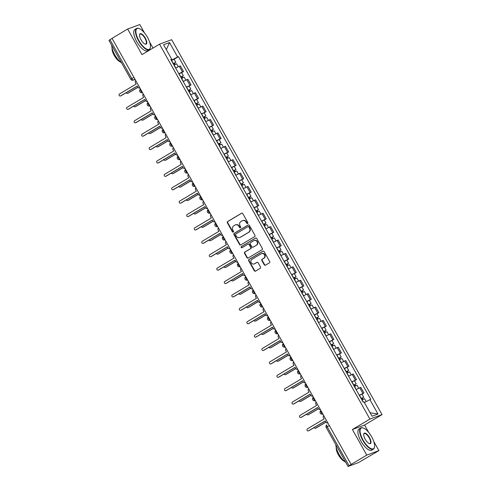 <?xml version="1.0" encoding="UTF-8"?>
<svg xmlns="http://www.w3.org/2000/svg" width="491" height="491" viewBox="0 0 491 491"><rect width="100%" height="100%" fill="white"/><g stroke="black" fill="none" stroke-linecap="round" stroke-linejoin="round"><path stroke-width="0.74" d="M247.605 223.491A0.675 0.626 -110.2 0 0 247.814 222.583L242.787 213.628A0.97 0.896 -110.2 0 0 241.541 213.241L227.677 221.515A0.97 0.896 -110.2 0 0 227.382 222.816L232.403 231.777A0.675 0.626 -110.2 0 0 233.274 232.04A0.675 0.626 -110.2 0 0 233.483 231.132L232.832 229.972A3.099 2.866 -110.2 0 1 233.784 225.805L234.937 225.111A3.099 2.866 -110.2 0 1 238.921 226.339L239.571 227.499A0.675 0.626 -110.2 0 0 240.437 227.769A0.675 0.626 -110.2 0 0 240.645 226.854L239.995 225.694A3.099 2.866 -110.2 0 1 240.946 221.527L242.106 220.84A3.099 2.866 -110.2 0 1 246.083 222.067L246.734 223.227A0.675 0.626 -110.2 0 0 247.605 223.491M264.244 264.784A0.97 0.896 -110.2 0 0 265.49 265.165L269.381 262.845A0.97 0.896 -110.2 0 0 269.676 261.543L264.097 251.595A0.97 0.896 -110.2 0 0 262.851 251.214L248.986 259.487A0.97 0.896 -110.2 0 0 248.685 260.789L254.27 270.737A0.97 0.896 -110.2 0 0 255.51 271.118L260.212 268.313A0.97 0.896 -110.2 0 0 260.506 267.012L258.119 262.753A0.97 0.896 -110.2 0 0 256.879 262.372L254.547 263.759A2.59 2.394 -110.2 0 1 251.122 262.538A2.59 2.394 -110.2 0 1 252.018 259.254L261.144 253.804A2.59 2.394 -110.2 0 1 264.569 255.025A2.59 2.394 -110.2 0 1 263.673 258.315L262.151 259.223A0.97 0.896 -110.2 0 0 261.856 260.525L264.244 264.784L264.6 264.649A0.97 0.896 -110.2 0 0 265.521 265.146M369.901 419.075L352.397 429.515L366.759 455.108L351.139 464.425L112.04 38.347L127.654 29.03L142.016 54.618L159.514 44.178L369.901 419.075L382.053 414.594L171.672 39.697L159.514 44.178M254.669 236.631A0.97 0.896 -110.2 0 0 254.964 235.33L249.385 225.381A0.97 0.896 -110.2 0 0 248.139 225.001L234.275 233.274A0.97 0.896 -110.2 0 0 233.98 234.575L239.559 244.524A0.97 0.896 -110.2 0 0 240.805 244.905L254.669 236.631M256.738 238.491L262.323 248.434A0.97 0.896 -110.2 0 1 262.022 249.735L248.158 258.008A0.97 0.896 -110.2 0 1 246.912 257.628L244.524 253.374A0.97 0.896 -110.2 0 1 244.825 252.067L250.447 248.716A0.97 0.896 -110.2 0 0 250.741 247.409L249.158 244.586A0.97 0.896 -110.2 0 0 247.918 244.205L242.063 247.697A0.675 0.626 -110.2 0 1 241.167 247.378A0.675 0.626 -110.2 0 1 241.4 246.519L255.498 238.104A0.97 0.896 -110.2 0 1 256.738 238.491M366.759 455.108L378.911 450.628L358.227 462.725L348.051 466.45L326.22 427.551L327.233 426.845L349.064 465.744L348.051 466.45M153.002 48.063L149.589 41.974M144.55 33.001L139.806 24.55L127.654 29.03M368.716 432.461L364.549 425.04L382.053 414.594M378.911 450.628L373.749 441.434M351.139 464.425L349.064 465.744M133.902 77.308L130.778 79.272L108.947 40.372L109.959 39.667L131.791 78.566A1.976 0.743 59.2 0 0 133.46 80.021L135.086 79.425M112.071 38.408L109.959 39.667M178.847 73.742L182.462 71.919L179.283 66.254L175.661 68.071M179.283 66.254L180.363 65.855L183.548 71.52L181.615 72.674M182.462 71.919L183.548 71.52M189.133 86.072L191.06 84.918L187.881 79.247L183.18 81.469M186.359 87.134L191.06 84.918M196.645 99.464L198.579 98.31L195.4 92.646L190.698 94.867M193.877 100.532L198.579 98.31M204.164 112.862L206.097 111.709L202.918 106.044L198.217 108.259M201.396 113.93L206.097 111.709M211.682 126.255L213.616 125.107L210.436 119.436L205.735 121.658M208.914 127.322L213.616 125.107M219.201 139.653L221.128 138.499L217.949 132.834L213.247 135.05M216.433 140.721L221.128 138.499M226.719 153.045L228.646 151.897L225.467 146.226L220.766 148.448M223.945 154.113L228.646 151.897M234.232 166.443L236.165 165.289L232.986 159.624L228.284 161.84M231.464 167.511L236.165 165.289M241.75 179.835L243.683 178.687L240.504 173.016L235.803 175.238M238.982 180.903L243.683 178.687M249.268 193.233L251.202 192.079L248.016 186.414L243.321 188.63M246.5 194.301L251.202 192.079M256.787 206.631L258.714 205.477L255.535 199.806L250.833 202.028M254.019 207.693L258.714 205.477M264.305 220.023L266.232 218.869L263.053 213.204L258.352 215.426M261.531 221.091L266.232 218.869M271.818 233.421L273.751 232.268L270.572 226.603L265.87 228.818M269.05 234.483L273.751 232.268M279.336 246.813L281.269 245.66L278.09 239.995L273.389 242.216M276.568 247.881L281.269 245.66M286.854 260.212L288.788 259.058L285.602 253.393L280.907 255.608M284.086 261.28L288.788 259.058M294.373 273.604L296.3 272.456L293.121 266.785L288.42 269.007M291.599 274.672L296.3 272.456M301.885 287.002L303.819 285.848L300.639 280.183L295.938 282.399M299.117 288.07L303.819 285.848M309.404 300.394L311.337 299.246L308.158 293.575L303.456 295.797M306.636 301.462L311.337 299.246M316.922 313.792L318.855 312.638L315.676 306.973L310.975 309.189M314.154 314.86L318.855 312.638M324.441 327.19L326.374 326.036L323.188 320.365L318.487 322.587M321.673 328.252L326.374 326.036M331.959 340.582L333.886 339.428L330.707 333.763L326.006 335.979M329.185 341.65L333.886 339.428M339.471 353.98L341.405 352.826L338.225 347.155L333.524 349.377M336.703 355.042L341.405 352.826M346.99 367.372L348.923 366.218L345.744 360.554L341.042 362.775M344.222 368.44L348.923 366.218M354.508 380.77L356.441 379.617L353.256 373.952L348.561 376.167M351.74 381.832L356.441 379.617M362.027 394.163L363.954 393.009L360.775 387.344L356.073 389.566M359.259 395.23L363.954 393.009M171.316 60.319L171.236 59.521M170.978 59.724L171.678 59.178L163.583 44.749L169.53 42.557L177.625 56.981L171.592 60.154M364.347 402.51L370.723 399.287L178.46 56.674L177.625 56.981M369.895 399.594L377.99 414.023L372.037 416.215L363.941 401.791L363.107 402.098L170.843 59.485L171.678 59.178M352.397 429.515L364.549 425.04M174.096 59.282L178.46 56.674M169.53 42.557L166.332 49.652M370.097 412.753L377.99 414.023M247.673 223.442A0.675 0.626 -110.2 0 1 247.09 223.092L246.439 221.932A3.099 2.866 -110.2 0 0 242.898 220.496L242.548 220.631M235.379 224.903L235.735 224.774A3.099 2.866 -110.2 0 1 239.27 226.21L239.921 227.37A0.675 0.626 -110.2 0 0 240.51 227.72M241.86 213.131L228.033 221.386A0.97 0.896 -110.2 0 0 227.732 222.687L232.759 231.642A0.675 0.626 -110.2 0 0 233.348 231.991M248.464 224.89L234.63 233.145A0.97 0.896 -110.2 0 0 234.33 234.446L239.915 244.389A0.97 0.896 -110.2 0 0 240.835 244.886M248.827 226.952A0.675 0.626 -110.2 0 0 247.955 226.689L235.784 233.949A0.675 0.626 -110.2 0 0 235.576 234.858L236.263 236.079A3.099 2.866 -110.2 0 0 240.24 237.306L248.563 232.341A3.099 2.866 -110.2 0 0 249.514 228.174L248.827 226.952L249.183 226.824A0.675 0.626 -110.2 0 0 248.311 226.554M239.798 237.521L240.154 237.386A3.099 2.866 -110.2 0 0 240.596 237.178L240.24 237.306M249.183 226.824L249.864 228.045A3.099 2.866 -110.2 0 1 248.912 232.212L240.596 237.178M248.053 244.137L248.409 244.009A0.97 0.896 -110.2 0 1 249.514 244.457L251.097 247.28A0.97 0.896 -110.2 0 1 250.803 248.581L245.175 251.938A0.97 0.896 -110.2 0 0 244.88 253.239L247.268 257.499A0.97 0.896 -110.2 0 0 248.188 257.99M255.817 237.994L241.75 246.39A0.675 0.626 -110.2 0 0 242.143 247.648M256.284 245.23A2.59 2.394 -110.2 0 0 254.117 240.547A2.59 2.394 -110.2 0 0 253.749 240.725L250.533 242.64A0.97 0.896 -110.2 0 0 250.238 243.947L251.822 246.77A0.97 0.896 -110.2 0 0 253.068 247.151L256.633 245.101A2.59 2.394 -110.2 0 0 254.473 240.418L254.117 240.547M253.135 247.126A0.97 0.896 -110.2 0 0 253.417 247.022L253.068 247.151M256.633 245.101L253.417 247.022M261.513 253.632L261.869 253.497A2.59 2.394 -110.2 0 1 264.029 258.186L262.507 259.095A0.97 0.896 -110.2 0 0 262.212 260.396L264.6 264.649M254.178 263.937L254.528 263.808A2.59 2.394 -110.2 0 0 254.903 263.63L254.547 263.759M257.198 262.262L254.903 263.63M263.17 251.104L249.336 259.358A0.97 0.896 -110.2 0 0 249.041 260.66L254.62 270.602A0.97 0.896 -110.2 0 0 255.547 271.1M173.98 65.07L176.619 63.775L178.264 66.708M173.2 63.689L174.679 62.94L174.072 63.364L174.778 64.622M126.224 92.695A1.135 1.05 -110.2 0 0 127.752 93.296L137.946 87.214M173.163 63.615L175.796 62.314L174.532 63.192L175.207 64.395M171.427 60.522L174.066 59.221L175.796 62.314M137.996 87.288L128.212 93.124A1.135 1.05 69.8 0 1 128.053 93.204L127.592 93.37M174.004 63.241L174.532 63.192M135.737 80.585A1.976 1.823 -110.2 0 0 135.528 82.911L136.154 84.029L119.559 93.928A1.135 1.05 -110.2 0 0 120.504 95.984A1.135 1.05 -110.2 0 0 120.663 95.905L137.265 86.005L137.891 87.116A1.976 1.823 -110.2 0 0 139.953 88.092M137.308 86.078L121.124 95.739A1.135 1.05 69.8 0 1 120.964 95.813L120.504 95.984M181.498 78.468L184.137 77.167L185.782 80.101M180.719 77.081L182.198 76.338L181.59 76.762L182.296 78.02M133.742 106.093A1.135 1.05 -110.2 0 0 135.27 106.688L145.465 100.606M180.676 77.007L183.315 75.706L182.051 76.59L182.726 77.787M178.945 73.914L181.584 72.619L183.315 75.706M145.514 100.68L135.731 106.522A1.135 1.05 69.8 0 1 135.565 106.596L135.105 106.768M181.523 76.633L182.051 76.59M189.017 91.866L191.656 90.565L193.301 93.499M188.237 90.479L189.716 89.73L189.109 90.154L189.814 91.412M141.261 119.485A1.135 1.05 -110.2 0 0 142.789 120.086L152.983 114.004M188.194 90.405L190.833 89.104L189.569 89.982L190.244 91.185M186.457 87.312L189.096 86.011L190.833 89.104M153.032 114.078L143.249 119.914A1.135 1.05 69.8 0 1 143.084 119.994L142.623 120.16M189.035 90.031L189.569 89.982M143.255 93.977A1.976 1.823 -110.2 0 0 143.047 96.304L143.673 97.421L127.077 107.326A1.135 1.05 -110.2 0 0 128.022 109.376A1.135 1.05 -110.2 0 0 128.182 109.303L144.784 99.397L145.41 100.514A1.976 1.823 -110.2 0 0 147.472 101.49M144.827 99.477L128.642 109.131A1.135 1.05 69.8 0 1 128.482 109.211L128.022 109.376M150.774 107.376A1.976 1.823 -110.2 0 0 150.565 109.702L151.191 110.819L134.589 120.725A1.135 1.05 -110.2 0 0 135.541 122.775A1.135 1.05 -110.2 0 0 135.7 122.695L152.296 112.795L152.928 113.912A1.976 1.823 -110.2 0 0 154.984 114.882M152.345 112.869L136.16 122.529A1.135 1.05 69.8 0 1 136.001 122.603L135.541 122.775M138.843 40.52A12.036 4.542 59.2 0 0 150.387 47.424A12.036 4.542 59.2 0 0 147.484 37.334A12.036 4.542 59.2 0 0 139.119 28.539A12.036 4.542 59.2 0 0 138.843 40.52M150.35 47.596A12.336 4.652 -120.8 0 1 150.326 47.774A12.336 4.652 -120.8 0 1 149.246 49.659A12.336 4.652 -120.8 0 1 138.499 40.704A12.336 4.652 -120.8 0 1 136.608 28.478A12.336 4.652 -120.8 0 1 138.781 28.423A12.336 4.652 -120.8 0 1 138.953 28.484M141.003 39.728A6.021 2.271 -120.8 0 1 139.554 34.683A6.021 2.271 -120.8 0 1 145.324 38.132A6.021 2.271 -120.8 0 1 145.189 44.122A6.021 2.271 -120.8 0 1 141.003 39.728M145.011 44.055A5.72 2.16 59.2 0 0 145.858 43.981A5.72 2.16 59.2 0 0 144.98 38.31A5.72 2.16 59.2 0 0 139.996 34.155A5.72 2.16 59.2 0 0 139.53 34.867M121.602 62.928A12.336 4.652 -120.8 0 1 114.796 54.845A12.336 4.652 -120.8 0 1 111.752 45.368M120.313 61.915A8.881 3.351 -120.8 0 1 114.231 55.465A8.881 3.351 -120.8 0 1 112.077 48.118M149.246 49.659L147.521 50.69A12.336 4.652 -120.8 0 1 136.774 41.729A12.336 4.652 -120.8 0 1 134.884 29.509L136.608 28.478M363.009 439.979A12.036 4.542 59.2 0 0 374.547 446.884A12.036 4.542 59.2 0 0 371.65 436.794A12.036 4.542 59.2 0 0 363.279 427.999A12.036 4.542 59.2 0 0 363.009 439.979M374.516 447.049A12.336 4.652 -120.8 0 1 374.492 447.233A12.336 4.652 -120.8 0 1 373.412 449.118A12.336 4.652 -120.8 0 1 362.665 440.157A12.336 4.652 -120.8 0 1 360.775 427.937A12.336 4.652 -120.8 0 1 362.947 427.882A12.336 4.652 -120.8 0 1 363.119 427.943M365.169 439.181A6.021 2.271 -120.8 0 1 363.721 434.136A6.021 2.271 -120.8 0 1 369.49 437.591A6.021 2.271 -120.8 0 1 369.349 443.582A6.021 2.271 -120.8 0 1 365.169 439.181M369.177 443.514A5.72 2.16 59.2 0 0 370.024 443.441A5.72 2.16 59.2 0 0 369.146 437.769A5.72 2.16 59.2 0 0 364.162 433.614A5.72 2.16 59.2 0 0 363.696 434.32M345.768 462.387A12.336 4.652 -120.8 0 1 338.962 454.298A12.336 4.652 -120.8 0 1 335.918 444.828M344.479 461.374A8.881 3.351 -120.8 0 1 338.397 454.918A8.881 3.351 -120.8 0 1 336.243 447.577M373.412 449.118L371.687 450.149A12.336 4.652 -120.8 0 1 360.94 441.188A12.336 4.652 -120.8 0 1 359.044 428.962L360.775 427.937M196.529 105.258L199.168 103.957L200.813 106.891M195.756 103.871L197.235 103.128L196.627 103.552L197.333 104.81M148.773 132.883A1.135 1.05 -110.2 0 0 150.301 133.478L160.496 127.396M195.713 103.797L198.352 102.502L197.087 103.38L197.756 104.583M193.976 100.71L196.615 99.409L198.352 102.502M160.545 127.476L150.762 133.313A1.135 1.05 69.8 0 1 150.602 133.386L150.142 133.558M196.553 103.423L197.087 103.38M204.047 118.656L206.686 117.355L208.331 120.289M203.268 117.269L204.747 116.52L204.139 116.944L204.851 118.202M156.291 146.275A1.135 1.05 -110.2 0 0 157.82 146.877L168.014 140.794M203.231 117.196L205.87 115.894L204.6 116.778L205.275 117.975M201.494 114.102L204.133 112.801L205.87 115.894M168.063 140.868L158.28 146.705A1.135 1.05 69.8 0 1 158.12 146.784L157.66 146.95M204.072 116.821L204.6 116.778M211.566 132.048L214.205 130.747L215.85 133.681M210.786 130.661L212.265 129.919L211.658 130.342L212.364 131.6M163.81 159.673A1.135 1.05 -110.2 0 0 165.338 160.269L175.532 154.186M210.749 130.588L213.382 129.293L212.118 130.17L212.793 131.373M209.013 127.5L211.652 126.199L213.382 129.293M175.582 154.266L165.798 160.103A1.135 1.05 69.8 0 1 165.639 160.176L165.179 160.348M211.59 130.213L212.118 130.17M158.292 120.768A1.976 1.823 -110.2 0 0 158.084 123.1L158.71 124.211L142.108 134.117A1.135 1.05 -110.2 0 0 143.053 136.167A1.135 1.05 -110.2 0 0 143.219 136.093L159.814 126.187L160.44 127.304A1.976 1.823 -110.2 0 0 162.503 128.28M159.857 126.267L143.679 135.921A1.135 1.05 69.8 0 1 143.513 136.001L143.053 136.167M165.811 134.166A1.976 1.823 -110.2 0 0 165.596 136.492L166.222 137.609L149.626 147.515A1.135 1.05 -110.2 0 0 150.571 149.565A1.135 1.05 -110.2 0 0 150.737 149.485L167.333 139.585L167.959 140.702A1.976 1.823 -110.2 0 0 170.021 141.672M167.376 139.665L151.197 149.319A1.135 1.05 69.8 0 1 151.032 149.393L150.571 149.565M173.323 147.558A1.976 1.823 -110.2 0 0 173.114 149.89L173.74 151.007L157.145 160.907A1.135 1.05 -110.2 0 0 158.09 162.963A1.135 1.05 -110.2 0 0 158.249 162.883L174.851 152.977L175.477 154.094A1.976 1.823 -110.2 0 0 177.539 155.07M174.894 153.057L158.71 162.711A1.135 1.05 69.8 0 1 158.55 162.791L158.09 162.963M219.084 145.446L221.723 144.145L223.368 147.079M218.305 144.059L219.784 143.311L219.176 143.734L219.882 144.998M171.328 173.065A1.135 1.05 -110.2 0 0 172.857 173.667L183.051 167.584M218.262 143.986L220.901 142.685L219.637 143.568L220.312 144.765M216.531 140.892L219.17 139.591L220.901 142.685M183.1 167.658L173.317 173.495A1.135 1.05 69.8 0 1 173.151 173.575L172.691 173.746M219.109 143.611L219.637 143.568M180.841 160.956A1.976 1.823 -110.2 0 0 180.633 163.282L181.259 164.399L164.663 174.305A1.135 1.05 -110.2 0 0 165.608 176.355A1.135 1.05 -110.2 0 0 165.768 176.281L182.37 166.375L182.996 167.492A1.976 1.823 -110.2 0 0 185.058 168.462M182.413 166.455L166.228 176.109A1.135 1.05 69.8 0 1 166.068 176.183L165.608 176.355M226.603 158.839L229.236 157.543L230.887 160.471M225.823 157.451L227.302 156.709L226.695 157.132L227.401 158.39M178.847 186.463A1.135 1.05 -110.2 0 0 180.375 187.065L190.569 180.976M225.78 157.378L228.419 156.083L227.155 156.96L227.83 158.163M224.043 154.291L226.682 152.989L228.419 156.083M190.618 181.056L180.835 186.893A1.135 1.05 69.8 0 1 180.67 186.967L180.209 187.139M226.621 157.01L227.155 156.96M188.36 174.348A1.976 1.823 -110.2 0 0 188.151 176.68L188.777 177.797L172.175 187.697A1.135 1.05 -110.2 0 0 173.127 189.753A1.135 1.05 -110.2 0 0 173.286 189.673L189.882 179.767L190.508 180.884A1.976 1.823 -110.2 0 0 192.57 181.86M189.931 179.847L173.746 189.501A1.135 1.05 69.8 0 1 173.587 189.581L173.127 189.753M234.115 172.237L236.754 170.936L238.399 173.869M233.342 170.85L234.815 170.107L234.213 170.524L234.919 171.789M186.359 199.855A1.135 1.05 -110.2 0 0 187.887 200.457L198.082 194.375M233.299 170.776L235.938 169.475L234.673 170.359L235.342 171.555M231.562 167.683L234.201 166.388L235.938 169.475M198.131 194.448L188.348 200.285A1.135 1.05 69.8 0 1 188.188 200.365L187.728 200.537M234.139 170.402L234.673 170.359M195.878 187.746A1.976 1.823 -110.2 0 0 195.67 190.072L196.296 191.189L179.694 201.095A1.135 1.05 -110.2 0 0 180.639 203.145A1.135 1.05 -110.2 0 0 180.805 203.071L197.4 193.166L198.026 194.283A1.976 1.823 -110.2 0 0 200.089 195.252M197.443 193.245L181.265 202.9A1.135 1.05 69.8 0 1 181.099 202.979L180.639 203.145M241.633 185.629L244.273 184.334L245.917 187.261M240.854 184.242L242.333 183.499L241.725 183.922L242.431 185.181M193.877 213.254A1.135 1.05 -110.2 0 0 195.406 213.855L205.6 207.773M240.817 184.174L243.456 182.873L242.186 183.751L242.861 184.954M239.08 181.081L241.719 179.78L243.456 182.873M205.649 207.846L195.866 213.683A1.135 1.05 69.8 0 1 195.706 213.763L195.246 213.929M241.658 183.8L242.186 183.751M203.391 201.144A1.976 1.823 -110.2 0 0 203.182 203.47L203.808 204.587L187.212 214.487A1.135 1.05 -110.2 0 0 188.157 216.543A1.135 1.05 -110.2 0 0 188.323 216.463L204.919 206.564L205.545 207.675A1.976 1.823 -110.2 0 0 207.607 208.65M204.962 206.637L188.783 216.298A1.135 1.05 69.8 0 1 188.618 216.371L188.157 216.543M249.152 199.027L251.791 197.726L253.436 200.659M248.372 197.64L249.851 196.897L249.244 197.321L249.95 198.579M201.396 226.652A1.135 1.05 -110.2 0 0 202.924 227.247L213.119 221.165M248.329 197.566L250.969 196.265L249.704 197.149L250.379 198.346M246.599 194.473L249.238 193.178L250.969 196.265M213.168 221.238L203.384 227.081A1.135 1.05 69.8 0 1 203.225 227.155L202.765 227.327M249.176 197.192L249.704 197.149M256.67 212.419L259.309 211.124L260.954 214.058M255.891 211.038L257.37 210.289L256.762 210.713L257.468 211.971M208.914 240.044A1.135 1.05 -110.2 0 0 210.443 240.645L220.637 234.563M255.848 210.964L258.487 209.663L257.223 210.541L257.898 211.744M254.117 207.871L256.75 206.57L258.487 209.663M220.686 234.637L210.903 240.473A1.135 1.05 69.8 0 1 210.737 240.553L210.277 240.719M256.695 210.59L257.223 210.541M264.183 225.817L266.822 224.516L268.473 227.45M263.409 224.43L264.888 223.687L264.281 224.111L264.987 225.369M216.427 253.442A1.135 1.05 -110.2 0 0 217.955 254.037L228.149 247.955M263.366 224.356L266.005 223.055L264.741 223.939L265.41 225.142M261.629 221.263L264.268 219.968L266.005 223.055M228.205 248.029L218.421 253.872A1.135 1.05 69.8 0 1 218.256 253.945L217.795 254.117M264.207 223.982L264.741 223.939M271.701 239.215L274.34 237.914L275.985 240.848M270.928 237.828L272.401 237.079L271.793 237.503L272.505 238.761M223.945 266.834A1.135 1.05 -110.2 0 0 225.473 267.435L235.668 261.353M270.885 237.754L273.524 236.453L272.26 237.337L272.928 238.534M269.148 234.661L271.787 233.36L273.524 236.453M235.717 261.427L225.934 267.264A1.135 1.05 69.8 0 1 225.774 267.343L225.314 267.509M271.726 237.38L272.26 237.337M279.219 252.607L281.859 251.306L283.503 254.24M278.44 251.22L279.919 250.478L279.311 250.901L280.017 252.159M231.464 280.232A1.135 1.05 -110.2 0 0 232.992 280.827L243.186 274.745M278.403 251.147L281.042 249.851L279.772 250.729L280.447 251.932M276.666 248.059L279.305 246.758L281.042 249.851M243.235 274.825L233.452 280.662A1.135 1.05 69.8 0 1 233.293 280.735L232.832 280.907M279.244 250.772L279.772 250.729M286.738 266.005L289.377 264.704L291.022 267.638M285.958 264.618L287.438 263.87L286.83 264.293L287.536 265.557M238.982 293.624A1.135 1.05 -110.2 0 0 240.51 294.226L250.705 288.143M285.915 264.545L288.555 263.244L287.29 264.127L287.965 265.324M284.185 261.451L286.824 260.15L288.555 263.244M250.754 288.217L240.971 294.054A1.135 1.05 69.8 0 1 240.811 294.134L240.345 294.305M286.762 264.17L287.29 264.127M210.909 214.536A1.976 1.823 -110.2 0 0 210.7 216.862L211.326 217.979L194.731 227.885A1.135 1.05 -110.2 0 0 195.676 229.935A1.135 1.05 -110.2 0 0 195.835 229.862L212.437 219.956L213.063 221.073A1.976 1.823 -110.2 0 0 215.126 222.042M212.48 220.036L196.296 229.69A1.135 1.05 69.8 0 1 196.136 229.77L195.676 229.935M218.427 227.934A1.976 1.823 -110.2 0 0 218.219 230.261L218.845 231.378L202.249 241.277A1.135 1.05 -110.2 0 0 203.194 243.333A1.135 1.05 -110.2 0 0 203.354 243.254L219.956 233.354L220.582 234.465A1.976 1.823 -110.2 0 0 222.644 235.441M219.999 233.428L203.814 243.088A1.135 1.05 69.8 0 1 203.655 243.162L203.194 243.333M225.946 241.327A1.976 1.823 -110.2 0 0 225.737 243.653L226.363 244.77L209.761 254.676A1.135 1.05 -110.2 0 0 210.713 256.725A1.135 1.05 -110.2 0 0 210.872 256.652L227.468 246.746L228.094 247.863A1.976 1.823 -110.2 0 0 230.156 248.839M227.517 246.826L211.333 256.48A1.135 1.05 69.8 0 1 211.173 256.56L210.713 256.725M233.464 254.725A1.976 1.823 -110.2 0 0 233.256 257.051L233.882 258.168L217.28 268.074A1.135 1.05 -110.2 0 0 218.225 270.124A1.135 1.05 -110.2 0 0 218.391 270.044L234.986 260.144L235.612 261.261A1.976 1.823 -110.2 0 0 237.675 262.231M235.029 260.224L218.851 269.878A1.135 1.05 69.8 0 1 218.685 269.952L218.225 270.124M240.977 268.117A1.976 1.823 -110.2 0 0 240.768 270.449L241.394 271.56L224.798 281.466A1.135 1.05 -110.2 0 0 225.743 283.522A1.135 1.05 -110.2 0 0 225.903 283.442L242.505 273.536L243.131 274.653A1.976 1.823 -110.2 0 0 245.193 275.629M242.548 273.616L226.369 283.27A1.135 1.05 69.8 0 1 226.204 283.35L225.743 283.522M248.495 281.515A1.976 1.823 -110.2 0 0 248.286 283.841L248.912 284.958L232.317 294.864A1.135 1.05 -110.2 0 0 233.262 296.914A1.135 1.05 -110.2 0 0 233.421 296.834L250.023 286.934L250.649 288.051A1.976 1.823 -110.2 0 0 252.712 289.021M250.066 287.014L233.882 296.668A1.135 1.05 69.8 0 1 233.722 296.742L233.262 296.914M294.256 279.397L296.895 278.096L298.54 281.03M293.477 278.01L294.956 277.268L294.348 277.691L295.054 278.949M246.5 307.022A1.135 1.05 -110.2 0 0 248.029 307.618L258.223 301.535M293.434 277.937L296.073 276.642L294.809 277.519L295.484 278.722M291.703 274.85L294.336 273.548L296.073 276.642M258.272 301.615L248.489 307.452A1.135 1.05 69.8 0 1 248.323 307.526L247.863 307.697M294.275 277.568L294.809 277.519M256.014 294.907A1.976 1.823 -110.2 0 0 255.805 297.239L256.431 298.356L239.829 308.256A1.135 1.05 -110.2 0 0 240.78 310.312A1.135 1.05 -110.2 0 0 240.94 310.232L257.542 300.326L258.168 301.443A1.976 1.823 -110.2 0 0 260.23 302.419M257.585 300.406L241.4 310.06A1.135 1.05 69.8 0 1 241.241 310.14L240.78 310.312M301.769 292.796L304.408 291.494L306.053 294.428M300.995 291.409L302.474 290.66L301.867 291.083L302.573 292.348M254.013 320.414A1.135 1.05 -110.2 0 0 255.541 321.016L265.735 314.934M300.952 291.335L303.591 290.034L302.327 290.918L302.996 292.114M299.215 288.242L301.855 286.947L303.591 290.034M265.791 315.007L256.001 320.844A1.135 1.05 69.8 0 1 255.842 320.924L255.381 321.096M301.793 290.96L302.327 290.918M263.532 308.305A1.976 1.823 -110.2 0 0 263.323 310.631L263.949 311.748L247.347 321.654A1.135 1.05 -110.2 0 0 248.293 323.704A1.135 1.05 -110.2 0 0 248.458 323.63L265.054 313.724L265.68 314.841A1.976 1.823 -110.2 0 0 267.742 315.811M265.103 313.804L248.919 323.459A1.135 1.05 69.8 0 1 248.759 323.532L248.293 323.704M309.287 306.188L311.926 304.893L313.571 307.82M308.508 304.801L309.987 304.058L309.379 304.481L310.091 305.74M261.531 333.812A1.135 1.05 -110.2 0 0 263.059 334.414L273.254 328.332M308.471 304.727L311.11 303.432L309.839 304.31L310.515 305.512M306.734 301.64L309.373 300.339L311.11 303.432M273.303 328.405L263.52 334.242A1.135 1.05 69.8 0 1 263.36 334.316L262.9 334.488M309.312 304.359L309.839 304.31M271.05 321.697A1.976 1.823 -110.2 0 0 270.836 324.029L271.468 325.146L254.866 335.046A1.135 1.05 -110.2 0 0 255.811 337.102A1.135 1.05 -110.2 0 0 255.977 337.022L272.573 327.116L273.199 328.233A1.976 1.823 -110.2 0 0 275.261 329.209M272.615 327.196L256.437 336.851A1.135 1.05 69.8 0 1 256.271 336.93L255.811 337.102M316.805 319.586L319.445 318.285L321.089 321.218M316.026 318.199L317.505 317.456L316.898 317.873L317.603 319.138M269.05 347.205A1.135 1.05 -110.2 0 0 270.578 347.806L280.772 341.724M315.989 318.125L318.622 316.824L317.358 317.708L318.033 318.905M314.252 315.032L316.891 313.737L318.622 316.824M280.821 341.797L271.038 347.634A1.135 1.05 69.8 0 1 270.879 347.714L270.418 347.886M316.83 317.751L317.358 317.708M278.563 335.095A1.976 1.823 -110.2 0 0 278.354 337.421L278.98 338.538L262.384 348.444A1.135 1.05 -110.2 0 0 263.329 350.494A1.135 1.05 -110.2 0 0 263.489 350.421L280.091 340.515L280.717 341.632A1.976 1.823 -110.2 0 0 282.779 342.601M280.134 340.594L263.949 350.249A1.135 1.05 69.8 0 1 263.79 350.328L263.329 350.494M324.324 332.978L326.963 331.683L328.608 334.617M323.544 331.597L325.024 330.848L324.416 331.272L325.122 332.53M276.568 360.603A1.135 1.05 -110.2 0 0 278.096 361.204L288.291 355.122M323.501 331.523L326.141 330.222L324.876 331.1L325.551 332.303M321.771 328.43L324.41 327.129L326.141 330.222M288.34 355.196L278.557 361.032A1.135 1.05 69.8 0 1 278.391 361.112L277.931 361.278M324.348 331.149L324.876 331.1M286.081 348.493A1.976 1.823 -110.2 0 0 285.872 350.82L286.499 351.937L269.903 361.836A1.135 1.05 -110.2 0 0 270.848 363.892A1.135 1.05 -110.2 0 0 271.007 363.813L287.609 353.913L288.235 355.024A1.976 1.823 -110.2 0 0 290.298 356M287.652 353.986L271.468 363.647A1.135 1.05 69.8 0 1 271.308 363.721L270.848 363.892M331.842 346.376L334.475 345.075L336.126 348.009M331.063 344.989L332.542 344.246L331.934 344.67L332.64 345.928M284.086 374.001A1.135 1.05 -110.2 0 0 285.615 374.596L295.809 368.514M331.02 344.915L333.659 343.614L332.395 344.498L333.07 345.695M329.283 341.822L331.922 340.527L333.659 343.614M295.858 368.588L286.075 374.43A1.135 1.05 69.8 0 1 285.909 374.504L285.449 374.676M331.861 344.541L332.395 344.498M293.6 361.885A1.976 1.823 -110.2 0 0 293.391 364.212L294.017 365.329L277.415 375.234A1.135 1.05 -110.2 0 0 278.366 377.284A1.135 1.05 -110.2 0 0 278.526 377.211L295.122 367.305L295.754 368.422A1.976 1.823 -110.2 0 0 297.81 369.392M295.171 367.385L278.986 377.039A1.135 1.05 69.8 0 1 278.827 377.119L278.366 377.284M339.355 359.768L341.994 358.473L343.639 361.407M338.581 358.387L340.06 357.638L339.453 358.062L340.159 359.32M291.599 387.393A1.135 1.05 -110.2 0 0 293.127 387.994L303.321 381.912M338.538 358.313L341.177 357.012L339.913 357.89L340.582 359.093M336.801 355.22L339.441 353.919L341.177 357.012M303.37 381.986L293.587 387.822A1.135 1.05 69.8 0 1 293.428 387.902L292.967 388.068M339.379 357.939L339.913 357.89M301.118 375.284A1.976 1.823 -110.2 0 0 300.909 377.61L301.535 378.727L284.933 388.633A1.135 1.05 -110.2 0 0 285.879 390.683A1.135 1.05 -110.2 0 0 286.044 390.603L302.64 380.703L303.266 381.82A1.976 1.823 -110.2 0 0 305.328 382.79M302.683 380.777L286.505 390.437A1.135 1.05 69.8 0 1 286.339 390.511L285.879 390.683M346.873 373.166L349.512 371.865L351.157 374.799M346.094 371.779L347.573 371.036L346.965 371.46L347.677 372.718M299.117 400.791A1.135 1.05 -110.2 0 0 300.645 401.386L310.84 395.304M346.057 371.705L348.696 370.404L347.425 371.288L348.101 372.491M344.32 368.618L346.959 367.317L348.696 370.404M310.889 395.384L301.106 401.221A1.135 1.05 69.8 0 1 300.946 401.294L300.486 401.466M346.898 371.331L347.425 371.288M308.636 388.676A1.976 1.823 -110.2 0 0 308.422 391.008L309.048 392.119L292.452 402.025A1.135 1.05 -110.2 0 0 293.397 404.075A1.135 1.05 -110.2 0 0 293.563 404.001L310.159 394.095L310.785 395.212A1.976 1.823 -110.2 0 0 312.847 396.188M310.202 394.175L294.023 403.829A1.135 1.05 69.8 0 1 293.857 403.909L293.397 404.075M354.392 386.564L357.031 385.263L358.675 388.197M353.612 385.177L355.091 384.428L354.484 384.852L355.189 386.11M306.636 414.183A1.135 1.05 -110.2 0 0 308.164 414.785L318.358 408.702M353.569 385.104L356.208 383.802L354.944 384.686L355.619 385.883M351.838 382.01L354.477 380.709L356.208 383.802M318.407 408.776L308.624 414.613A1.135 1.05 69.8 0 1 308.465 414.692L308.004 414.858M354.416 384.729L354.944 384.686M316.149 402.074A1.976 1.823 -110.2 0 0 315.94 404.4L316.566 405.517L299.97 415.423A1.135 1.05 -110.2 0 0 300.915 417.473A1.135 1.05 -110.2 0 0 301.075 417.393L317.677 407.493L318.303 408.61A1.976 1.823 -110.2 0 0 320.365 409.58M317.72 407.573L301.535 417.227A1.135 1.05 69.8 0 1 301.376 417.301L300.915 417.473M361.91 399.956L364.549 398.655L366.169 401.552M361.13 398.569L362.61 397.827L362.002 398.25L362.708 399.508M314.154 427.581A1.135 1.05 -110.2 0 0 315.682 428.177L325.877 422.094M361.088 398.496L363.727 397.201L362.462 398.078L363.137 399.281M359.357 395.408L361.996 394.107L363.727 397.201M325.926 422.174L316.143 428.011A1.135 1.05 69.8 0 1 315.977 428.084L315.517 428.256M361.935 398.121L362.462 398.078M323.667 415.466A1.976 1.823 -110.2 0 0 323.459 417.798L324.085 418.915L307.489 428.815A1.135 1.05 -110.2 0 0 308.434 430.871A1.135 1.05 -110.2 0 0 308.594 430.791L325.195 420.885L325.821 422.002A1.976 1.823 -110.2 0 0 327.884 422.978M325.238 420.965L309.054 430.619A1.135 1.05 69.8 0 1 308.894 430.699L308.434 430.871M326.22 427.551A1.976 1.976 0 0 1 326.932 424.893L326.981 424.868A1.976 0.743 59.2 0 0 326.932 424.893A1.976 0.743 59.2 0 0 327.233 426.845L329.344 425.587M134.933 79.143L133.46 80.021A1.976 1.823 -110.2 0 1 133.178 80.156L135.105 79.45M355.361 380.016L352.176 374.345M347.843 366.617L344.664 360.953M340.324 353.225L337.145 347.554M332.806 339.827L329.627 334.162M325.288 326.435L322.108 320.764M317.775 313.037L314.59 307.372M310.257 299.645L307.078 293.974M302.738 286.247L299.559 280.582M295.22 272.849L292.041 267.184M287.708 259.457L284.522 253.792M280.189 246.059L277.01 240.394M272.671 232.666L269.491 226.995M265.152 219.268L261.973 213.603M257.634 205.876L254.455 200.205M250.122 192.478L246.936 186.813M242.603 179.086L239.424 173.415M235.085 165.688L231.905 160.023M227.566 152.296L224.387 146.625M220.048 138.898L216.869 133.233M212.535 125.5L209.35 119.835M205.017 112.108L201.838 106.437M197.499 98.709L194.319 93.044M189.98 85.317L186.801 79.646M362.874 393.408L359.694 387.743M142.445 92.535A1.976 1.823 69.8 0 1 142.267 92.615A1.976 1.976 0 0 1 140.518 89.104A1.976 0.743 59.2 0 0 140.874 91.025A1.976 0.743 59.2 0 0 142.427 92.504M149.786 106.013L149.97 105.946A1.976 1.823 69.8 0 1 149.786 106.013A1.976 1.976 0 0 1 148.036 102.496A1.976 0.743 59.2 0 0 148.392 104.423A1.976 0.743 59.2 0 0 149.945 105.896M157.482 119.325A1.976 1.823 69.8 0 1 157.298 119.405A1.976 1.976 0 0 1 155.555 115.894A1.976 0.743 59.2 0 0 155.911 117.815A1.976 0.743 59.2 0 0 157.464 119.295M164.816 132.803L165.007 132.736A1.976 1.823 69.8 0 1 164.816 132.803A1.976 1.976 0 0 1 163.073 129.286A1.976 0.743 59.2 0 0 163.423 131.214A1.976 0.743 59.2 0 0 164.982 132.687M172.335 146.195L172.519 146.128A1.976 1.823 69.8 0 1 172.335 146.195A1.976 1.976 0 0 1 170.586 142.685A1.976 0.743 59.2 0 0 170.942 144.606A1.976 0.743 59.2 0 0 172.494 146.085M179.853 159.593L180.037 159.526A1.976 1.823 69.8 0 1 179.853 159.593A1.976 1.976 0 0 1 178.104 156.077A1.976 0.743 59.2 0 0 178.46 158.004A1.976 0.743 59.2 0 0 180.013 159.477M187.372 172.992L187.556 172.918A1.976 1.823 69.8 0 1 187.372 172.992A1.976 1.976 0 0 1 185.623 169.475A1.976 0.743 59.2 0 0 185.979 171.396A1.976 0.743 59.2 0 0 187.531 172.875M194.884 186.384L195.074 186.316A1.976 1.823 69.8 0 1 194.884 186.384A1.976 1.976 0 0 1 193.141 182.873A1.976 0.743 59.2 0 0 193.497 184.794A1.976 0.743 59.2 0 0 195.05 186.267M202.402 199.782L202.593 199.708A1.976 1.823 69.8 0 1 202.402 199.782A1.976 1.976 0 0 1 200.659 196.265A1.976 0.743 59.2 0 0 201.009 198.186A1.976 0.743 59.2 0 0 202.562 199.665M210.099 213.094A1.976 1.823 69.8 0 1 209.921 213.174A1.976 1.976 0 0 1 208.172 209.663A1.976 0.743 59.2 0 0 208.528 211.584A1.976 0.743 59.2 0 0 210.08 213.063M217.617 226.492A1.976 1.823 69.8 0 1 217.439 226.572A1.976 1.976 0 0 1 215.69 223.055A1.976 0.743 59.2 0 0 216.046 224.982A1.976 0.743 59.2 0 0 217.599 226.455M225.136 239.884A1.976 1.823 69.8 0 1 224.952 239.964A1.976 1.976 0 0 1 223.209 236.453A1.976 0.743 59.2 0 0 223.565 238.374A1.976 0.743 59.2 0 0 225.117 239.854M232.654 253.282A1.976 1.823 69.8 0 1 232.47 253.362A1.976 1.976 0 0 1 230.727 249.845A1.976 0.743 59.2 0 0 231.083 251.773A1.976 0.743 59.2 0 0 232.636 253.246M240.173 266.674A1.976 1.823 69.8 0 1 239.989 266.754A1.976 1.976 0 0 1 238.245 263.244A1.976 0.743 59.2 0 0 238.595 265.165A1.976 0.743 59.2 0 0 240.148 266.644M245.764 276.642A1.976 0.743 59.2 0 0 246.114 278.563A1.976 0.743 59.2 0 0 247.667 280.036M253.282 290.04A1.976 0.743 59.2 0 0 253.632 291.955A1.976 0.743 59.2 0 0 255.185 293.434M262.538 306.943L262.728 306.875A1.976 1.823 69.8 0 1 262.538 306.943A1.976 1.976 0 0 1 260.795 303.426A1.976 0.743 59.2 0 0 261.151 305.353A1.976 0.743 59.2 0 0 262.703 306.826M270.056 320.341L270.246 320.267A1.976 1.823 69.8 0 1 270.056 320.341A1.976 1.976 0 0 1 268.313 316.824A1.976 0.743 59.2 0 0 268.669 318.745A1.976 0.743 59.2 0 0 270.222 320.224M277.575 333.733L277.765 333.665A1.976 1.823 69.8 0 1 277.575 333.733A1.976 1.976 0 0 1 275.832 330.222A1.976 0.743 59.2 0 0 276.181 332.143A1.976 0.743 59.2 0 0 277.734 333.616M285.093 347.131L285.277 347.057A1.976 1.823 69.8 0 1 285.093 347.131A1.976 1.976 0 0 1 283.344 343.614A1.976 0.743 59.2 0 0 283.7 345.541A1.976 0.743 59.2 0 0 285.253 347.014M292.611 360.523L292.796 360.455A1.976 1.823 69.8 0 1 292.611 360.523A1.976 1.976 0 0 1 290.862 357.012A1.976 0.743 59.2 0 0 291.218 358.933A1.976 0.743 59.2 0 0 292.771 360.412M300.308 373.841A1.976 1.823 69.8 0 1 300.124 373.921A1.976 1.976 0 0 1 298.381 370.404A1.976 0.743 59.2 0 0 298.737 372.331A1.976 0.743 59.2 0 0 300.289 373.804M307.642 387.313L307.832 387.246A1.976 1.823 69.8 0 1 307.642 387.313A1.976 1.976 0 0 1 305.899 383.802A1.976 0.743 59.2 0 0 306.249 385.723A1.976 0.743 59.2 0 0 307.808 387.203M315.345 400.631A1.976 1.823 69.8 0 1 315.161 400.711A1.976 1.976 0 0 1 313.411 397.194A1.976 0.743 59.2 0 0 313.767 399.122A1.976 0.743 59.2 0 0 315.32 400.595M322.679 414.103L322.863 414.036A1.976 1.823 69.8 0 1 322.679 414.103A1.976 1.976 0 0 1 320.93 410.593A1.976 0.743 59.2 0 0 321.286 412.514A1.976 0.743 59.2 0 0 322.839 413.993M246.439 221.932L246.083 222.067M239.921 227.37L239.571 227.499M239.27 226.21L238.921 226.339M232.759 231.642L232.403 231.777M227.732 222.687L227.382 222.816M228.033 221.386L227.677 221.515M247.09 223.092L246.734 223.227M239.915 244.389L239.559 244.524M234.33 234.446L233.98 234.575M234.63 233.145L234.275 233.274M248.912 232.212L248.563 232.341M249.864 228.045L249.514 228.174M247.268 257.499L246.912 257.628M244.88 253.239L244.524 253.374M245.175 251.938L244.825 252.067M250.803 248.581L250.447 248.716M251.097 247.28L250.741 247.409M249.514 244.457L249.158 244.586M241.75 246.39L241.4 246.519M262.212 260.396L261.856 260.525M262.507 259.095L262.151 259.223M264.029 258.186L263.673 258.315M254.62 270.602L254.27 270.737M249.041 260.66L248.685 260.789M249.336 259.358L248.986 259.487M174.127 64.99L175.815 67.991M171.574 60.436L173.311 63.529M128.212 93.124L127.752 93.296M120.663 95.905L121.124 95.739M181.645 78.382L183.333 81.383M179.092 73.834L180.829 76.921M135.731 106.522L135.27 106.688M189.164 91.78L190.846 94.781M186.611 87.226L188.341 90.319M143.249 119.914L142.789 120.086M128.182 109.303L128.642 109.131M135.7 122.695L136.16 122.529M196.682 105.172L198.364 108.18M194.129 100.624L195.86 103.711M150.762 133.313L150.301 133.478M204.195 118.57L205.882 121.572M201.641 114.016L203.378 117.11M158.28 146.705L157.82 146.877M211.713 131.962L213.401 134.97M209.16 127.415L210.897 130.502M165.798 160.103L165.338 160.269M143.219 136.093L143.679 135.921M150.737 149.485L151.197 149.319M158.249 162.883L158.71 162.711M219.232 145.361L220.919 148.362M216.678 140.807L218.415 143.9M173.317 173.495L172.857 173.667M165.768 176.281L166.228 176.109M226.75 158.753L228.432 161.76M224.197 154.205L225.928 157.298M180.835 186.893L180.375 187.065M173.286 189.673L173.746 189.501M234.268 172.151L235.95 175.152M231.715 167.597L233.446 170.69M188.348 200.285L187.887 200.457M180.805 203.071L181.265 202.9M241.781 185.543L243.468 188.55M239.227 180.995L240.964 184.088M195.866 213.683L195.406 213.855M188.323 216.463L188.783 216.298M249.299 198.941L250.987 201.942M246.746 194.393L248.483 197.48M203.384 227.081L202.924 227.247M256.818 212.339L258.505 215.34M254.264 207.785L256.001 210.878M210.903 240.473L210.443 240.645M264.336 225.731L266.018 228.732M261.783 221.183L263.514 224.27M218.421 253.872L217.955 254.037M271.854 239.129L273.536 242.131M269.295 234.575L271.032 237.669M225.934 267.264L225.473 267.435M279.367 252.521L281.055 255.529M276.814 247.973L278.55 251.061M233.452 280.662L232.992 280.827M286.885 265.919L288.573 268.921M284.332 261.365L286.069 264.459M240.971 294.054L240.51 294.226M195.835 229.862L196.296 229.69M203.354 243.254L203.814 243.088M210.872 256.652L211.333 256.48M218.391 270.044L218.851 269.878M225.903 283.442L226.369 283.27M233.421 296.834L233.882 296.668M294.404 279.311L296.091 282.319M291.85 274.764L293.581 277.851M248.489 307.452L248.029 307.618M240.94 310.232L241.4 310.06M301.922 292.71L303.604 295.711M299.369 288.156L301.1 291.249M256.001 320.844L255.541 321.016M248.458 323.63L248.919 323.459M309.44 306.102L311.122 309.109M306.881 301.554L308.618 304.647M263.52 334.242L263.059 334.414M255.977 337.022L256.437 336.851M316.953 319.5L318.641 322.501M314.4 314.946L316.136 318.039M271.038 347.634L270.578 347.806M263.489 350.421L263.949 350.249M324.471 332.898L326.159 335.899M321.918 328.344L323.655 331.437M278.557 361.032L278.096 361.204M271.007 363.813L271.468 363.647M331.99 346.29L333.671 349.291M329.436 341.742L331.167 344.829M286.075 374.43L285.615 374.596M278.526 377.211L278.986 377.039M339.508 359.688L341.19 362.689M336.955 355.134L338.686 358.227M293.587 387.822L293.127 387.994M286.044 390.603L286.505 390.437M347.02 373.08L348.708 376.088M344.467 368.532L346.204 371.619M301.106 401.221L300.645 401.386M293.563 404.001L294.023 403.829M354.539 386.478L356.227 389.48M351.986 381.924L353.723 385.018M308.624 414.613L308.164 414.785M301.075 417.393L301.535 417.227M362.057 399.87L363.272 402.037M359.504 395.323L361.241 398.41M316.143 428.011L315.682 428.177M308.594 430.791L309.054 430.619M245.758 276.636A1.976 1.976 0 0 0 247.507 280.152M253.276 290.034A1.976 1.976 0 0 0 255.025 293.544M130.778 79.272A1.976 1.976 0 0 0 133.178 80.156M248.409 226.511L248.053 226.639M253.282 247.083L252.926 247.219M150.387 47.424L150.326 47.774M139.119 28.539L138.781 28.423M374.547 446.884L374.492 447.233M363.279 427.999L362.947 427.882"/></g></svg>
